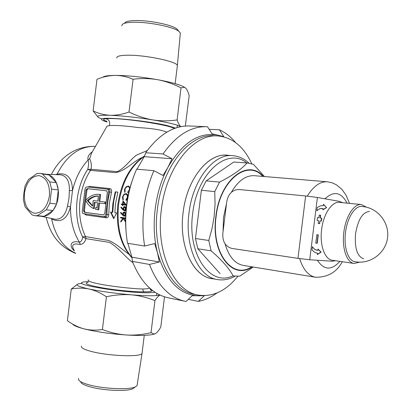 <?xml version="1.0" encoding="UTF-8"?>
<svg xmlns="http://www.w3.org/2000/svg" width="411" height="411" viewBox="0 0 411 411"><rect width="100%" height="100%" fill="white"/><g stroke="black" fill="none" stroke-linecap="round" stroke-linejoin="round"><path stroke-width="0.62" d="M88.226 279.834C86.351 283.42 125.951 288.553 142.92 289L147.066 288.748L149.707 288.121M150.292 289.642C153.755 291.08 151.782 291.825 144.384 291.877C134.726 291.995 115.758 290.238 102.329 287.844C88.026 285.224 83.274 283.405 88.077 282.388M166.902 132.121C161.282 129.85 151.844 128.345 138.589 127.605C125.329 125.797 115.573 125.134 109.336 125.622L106.973 126.254L91.427 153.431L89.68 158.682L90.286 160.336C91.36 162.715 91.617 165.69 91.057 169.255L87.702 169.43C88.776 165.433 88.899 162.299 88.072 160.033C87.322 157.074 88.771 154.305 92.408 151.726M74.53 250.962C68.673 246.451 70.404 239.767 79.446 242.228C81.291 241.668 82.349 239.906 82.621 236.936L85.991 238.647C84.866 242.315 82.96 244.242 80.268 244.432L75.984 243.934C72.377 244.247 71.725 246.24 74.021 249.903M98.959 201.246L105.797 202.084L98.959 201.246L99.796 194.408L99.349 194.346C94.294 193.9 89.721 195.929 85.622 200.445C87.6 204.21 90.204 206.892 93.436 208.495L94.299 208.593L95.049 202.459M46.571 174.336L49.649 175.178L52.459 177.049L54.858 179.848L56.723 183.455L57.946 187.678L58.46 192.302L58.244 197.085L57.299 201.78L55.68 206.137L53.476 209.939L50.8 212.98L47.794 215.112L44.614 216.237L41.424 216.309M41.357 216.314L55.166 219.233C61.347 219.582 65.452 215.184 67.491 206.039L68.976 198.39L69.382 190.606C69.623 181.256 66.705 175.985 60.612 174.793L46.469 174.31M155.224 292.36L147.467 292.766C125.114 292.909 76.081 285.183 81.856 282.573C82.575 282.023 84.774 281.699 88.452 281.602M132.897 262.675C126.023 257.897 118.548 247.663 109.619 242.423L85.991 238.647L85.488 236.577L105.653 240.019C112.511 240.23 121.589 249.138 128.89 254.265M106.803 121.296C102.632 119.94 102.426 119.092 106.187 118.748C119.185 117.202 170.622 124.949 174.202 128.576M175.554 128.088L167.96 125.776C146.295 120.289 96.842 115.881 101.82 119.75C102.334 120.382 104.106 121.137 107.143 122.01M55.747 174.613L57.093 174.141C67.101 172.337 72.238 177.793 72.511 190.509L70.502 206.897C67.168 219.161 60.869 223.199 51.596 219.001L51.55 218.482M127.559 198.261L126.105 200.414L125.905 199.838L127.246 197.45C127.559 195.662 127.107 194.583 125.884 194.203L125.817 194.192C124.42 194.239 123.475 195.174 122.987 197.003L123.331 199.535L122.935 200.039L122.473 196.946L124.004 194.244L126.007 193.586L126.655 193.771L127.477 194.583L127.893 196.16M127.847 192.723L127.693 192.158L129.265 189.8C129.748 188.084 129.403 187.026 128.227 186.62L128.119 186.604C126.686 186.676 125.643 187.601 125.001 189.379L125.119 191.87L124.672 192.369L124.487 189.327L126.28 186.671L128.499 186.034L129.994 187.719M122.421 205.002L122.457 204.735L121.302 204.591L121.384 203.974L122.535 204.118L123.028 200.856L126.444 205.228L122.966 204.796L122.874 205.592L122.36 205.531L122.421 205.002M125.648 215.112L124.204 216.278L122.735 215.272L120.526 212.831L120.793 212.364L122.771 214.568L123.095 212.554L124.307 211.891L125.72 213.648M122.935 209.918L120.855 207.493L121.153 207.031L123.017 209.214L123.172 207.796L123.737 206.892L124.728 206.543L125.53 206.985L126.038 208.213L125.982 209.42L125.499 210.422L124.708 210.9L122.935 209.918L123.449 209.975L121.373 207.555L120.855 207.493M125.55 222.022L123.408 218.693L120.855 222.022L120.793 221.185L123.053 218.272L120.644 217.943L120.629 217.316L125.561 217.984M125.545 218.611L123.737 218.364L125.54 221.195M142.114 157.557C134.479 160.398 124.554 171.87 115.111 172.594L90.487 170.385L91.057 169.255L117.238 171.664C125.067 168.001 130.626 159.268 136.447 155.127L147.308 150.539M87.82 187.02L89.655 186.409L109.912 188.613C111.396 188.988 111.92 190.236 111.484 192.358L109.347 203.378L108.761 214.583C108.674 216.746 107.862 217.83 106.331 217.83L86.146 215.035L84.522 214.008M115.234 191.809L112.83 203.81L112.234 212.348L110.497 212.117L113.683 218.678L116.606 212.924L114.854 212.693L115.45 204.133L117.854 192.101L115.234 191.809L117.854 192.112M107.209 189.147L86.942 186.923L85.848 187.324L85 189.101L82.282 211.3L82.38 212.59L82.95 213.556L103.834 216.669L105.159 216.109L105.853 214.491L108.663 191.485L108.242 189.815L107.209 189.147M106.485 190.776L87.235 188.634L86.069 189.944L83.52 210.745L84.337 212.297L103.526 214.912L104.738 213.602L107.343 192.343L106.526 190.781M85.652 200.506L84.383 210.838L85.2 212.389L103.726 214.912M106.665 190.822L88.098 188.752L86.932 190.057L85.663 200.398M105.797 202.084L105.591 203.769L98.753 202.921L97.916 209.759L98.383 209.81M99.611 203.029L98.774 209.851M96.95 207.812L95.686 207.601L95.48 209.286L98.635 209.841M99.816 201.349L100.654 194.521L99.59 194.377M104.939 201.981L104.733 203.666M99.796 194.408L100.654 194.521M95.686 207.601L96.934 207.909L97.566 202.772L94.191 202.356L93.436 208.495M87.302 200.655C90.692 197.372 94.391 195.811 98.404 195.965L97.772 201.097L93.22 200.537L92.532 206.142L87.302 200.655L88.165 200.758L92.588 205.69M93.22 200.537L97.772 201.097M98.388 196.057C94.689 196.17 91.283 197.737 88.165 200.758M103.916 216.679L106.202 216.772L106.839 216.063L107.03 214.614L108.761 214.583M105.853 214.491L107.03 214.614C106.901 206.918 107.826 199.35 109.814 191.911L110.004 190.678L109.665 189.738L107.286 189.158M128.263 192.394L127.693 192.158M128.766 186.697L128.227 186.62L128.766 186.702L129.938 187.914M124.995 189.399L124.487 189.327M128.725 186.08L126.814 186.748L125.684 187.966M126.814 186.748L126.28 186.671M126.485 200.09L125.905 199.838M127.698 197.511L127.246 197.45M125.817 194.192L126.403 194.275L127.857 196.217M122.987 197.013L122.473 196.946M126.316 193.648L124.523 194.316L123.428 195.728M124.523 194.316L124.004 194.244M123.464 201.405L123.048 204.18L122.535 204.118M121.897 204.036L121.815 204.657L121.302 204.591M121.815 204.657L122.457 204.735M122.874 205.592L122.36 205.531M122.971 204.796L126.444 205.228M125.74 204.508L125.227 204.447L123.346 202.13L123.86 202.191L125.74 204.508M123.048 204.18L125.227 204.447M123.531 208.886L123.531 209.276L123.017 209.214M124.98 206.605L123.547 208.593M123.552 208.541L123.038 208.48M125.545 208.85L126.059 208.911L125.201 207.231L124.687 207.17L123.541 208.66L124.425 210.288L125.545 208.85L124.687 207.17M126.059 208.911L124.944 210.345L124.425 210.288M121.127 212.739L120.526 212.831M123.274 214.383L122.771 214.568M123.264 213.884L122.745 213.828M124.548 211.942L123.315 213.391M125.653 213.437L124.307 212.518L123.259 214.013L124.235 215.652L125.252 214.213L124.307 212.518M125.689 214.259L125.252 214.213M124.754 215.708L124.235 215.652M121.045 212.888L123.254 215.328L122.735 215.272M123.737 218.364L125.55 218.595M121.153 217.388L121.168 217.994L123.577 218.328L121.337 221.375M121.327 221.241L120.793 221.185M123.577 218.328L123.053 218.272M121.168 217.994L120.644 217.943M123.408 218.693L123.932 218.75L125.54 221.252M115.753 191.88L113.59 202.027L112.753 212.405L112.234 212.348M113.919 218.169L111.021 212.189M108.643 191.752L111.484 192.358M80.268 244.432L79.446 242.228C73.399 232.4 70.415 220.62 70.502 206.897L67.491 206.039M89.68 158.682L88.072 160.033C80.664 168.001 75.48 178.158 72.511 190.509L69.382 190.606M56.918 174.649L57.093 174.141C66.895 155.245 79.667 145.992 95.414 146.383L95.47 146.388M263.297 176.442C247.977 158.05 219.757 179.586 215.862 216.54C210.709 253.279 232.811 280.924 252.123 266.847M264.427 176.535L253.469 164.349L247.653 163.018L233.818 162.021L247.026 162.982C241.416 169.337 232.261 175.708 219.561 182.099L206.183 180.866L201.38 190.252L214.768 191.603L215.056 203.969L214.177 216.335L212.019 228.619L208.773 240.471L211.12 250.844C221.817 259.999 229.158 268.368 233.15 275.951L239.736 276.166L253.243 267.032M214.444 278.858C194.495 278.899 178.384 247.417 183.116 212.513C178.677 245.526 192.836 276.043 211.557 278.524L217.255 279.552C198.595 277.086 184.508 246.436 188.973 213.237C192.677 179.874 213.843 153.462 232.58 155.625L226.8 155.235C208.002 153.072 186.8 179.335 183.116 212.513C186.969 177.429 210.309 150.698 229.682 155.615M233.15 275.951L233.679 276.053M208.773 240.471L195.456 238.519L197.845 248.778L211.12 250.844M197.845 248.778L220.111 273.669M201.38 190.252L195.456 238.519M233.818 162.021L206.183 180.866M219.561 182.099L214.768 191.603M247.653 163.018L247.026 162.982M24.449 192.918C23.823 204.195 27.157 210.971 34.462 213.258C42.169 213.16 47.157 207.411 49.423 196.006C49.978 184.395 46.53 177.603 39.076 175.625C31.436 176.062 26.561 181.826 24.449 192.918M23.936 192.851L23.34 199.736L25.071 206.872L32.089 214.896L35.218 215.724L37.344 215.667L46.294 209.821L49.844 203.219L51.575 189.111L49.721 181.842L42.451 173.987L40.36 173.411L37.17 173.452L28.426 179.53L25.02 186.029L23.936 192.851M46.916 174.377L49.171 174.978L56.441 182.777L58.3 189.99L56.584 203.984L53.04 210.524L44.1 216.32L41.804 216.356M58.3 189.99L51.575 189.111M49.844 203.219L56.584 203.984M53.04 210.524L46.294 209.821M37.344 215.667L44.1 216.32M49.171 174.978L42.451 173.987M49.721 181.842L56.441 182.777M369.535 211.434C362.687 212.055 358.027 219.5 355.551 233.772C354.493 248.187 357.205 256.521 363.684 258.776M345.507 232.539C343.55 247.304 348.22 261.016 355.094 261.771L358.695 262.141C372.777 262.773 385.986 251.666 387.588 237.589C389.351 223.533 379.137 209.625 365.302 206.913L361.937 206.44C355.068 205.495 347.187 217.707 345.507 232.539M366.417 207.165L361.433 204.56C354.107 203.44 345.63 216.458 343.832 232.333C341.736 248.136 346.786 262.773 354.148 263.472L359.615 262.161M361.433 204.56L339.481 202.371C331.975 201.241 323.375 214.003 321.618 229.585C319.553 245.105 324.788 259.516 332.324 260.25L354.148 263.472M124.877 22.662C125.961 21.593 128.669 20.92 133.01 20.648C146.429 19.646 172.029 24.609 176.987 29.063L178.215 30.527M180.224 34.205L180.331 33.044L179.011 31.483C173.673 26.684 145.658 21.269 131.027 22.338C126.3 22.631 123.362 23.355 122.201 24.506L121.81 25.862M116.842 58.023C116.395 56.394 119.529 55.47 126.249 55.244C143.465 54.56 176.776 61.337 177.367 65.452L177.264 66.454M180.994 87.882L177.12 119.955L180.994 87.882C173.653 84.039 165.916 81.321 157.793 79.724C149.619 78.342 141.389 78.182 133.107 79.251L128.992 112.018L133.107 79.251M185.32 126.054L189.188 95.624C188.223 92.095 187.056 89.593 185.695 88.134L184.334 87.266L181.056 87.903M96.981 79.287L93.127 110.893L96.981 79.287M98.106 117.207L93.107 110.903C98.501 113.513 104.214 114.982 110.266 115.306C116.421 115.419 122.663 114.32 128.992 112.018M133.015 79.241C127.271 76.754 121.322 75.475 115.157 75.398C109.049 75.542 103.002 76.831 97.006 79.282M177.12 119.955C178.225 123.315 179.458 125.55 180.814 126.665C177.367 124.723 168.053 122.473 152.861 119.92C161.05 121.137 169.116 121.142 177.059 119.94M129.09 112.028C136.791 115.856 144.713 118.486 152.861 119.92C136.776 117.366 122.576 115.825 110.266 115.306C99.2 115.018 95.47 115.856 99.082 117.808L101.923 118.928M185.207 87.718L183.707 86.798C179.001 84.43 170.36 82.072 157.793 79.724C141.738 76.908 127.528 75.465 115.157 75.398C108.956 75.449 104.99 75.958 103.259 76.919M318.268 234.871L316.819 234.712L315.782 243.148L317.235 243.286L318.268 234.871M321.777 218.251L320.339 218.046L320.683 215.241L319.239 215.03L318.895 217.84L317.441 217.635L317.092 220.455L318.546 220.656L318.201 223.466L319.65 223.656L319.994 220.851L321.433 221.046L321.777 218.251L320.097 218.02L320.441 215.215L319.239 215.04M309.735 259.757L297.96 258.365L231.85 248.419C225.459 246.631 222.449 241.673 222.819 233.556L226.728 201.729C228.336 193.761 232.451 189.687 239.084 189.507L305.63 195.97L317.39 197.465L309.735 259.757L332.098 261.216L335.458 260.713M342.625 202.685L339.46 201.375L317.39 197.465M312.386 246.667L311.985 249.934L314.749 252.369L317.477 253.212L317.307 254.615L321.114 252.092L317.996 249.02L317.821 250.417L317.503 250.381C315.545 250.088 313.84 248.85 312.386 246.667M322.979 208.459L322.692 208.423C320.714 208.228 318.746 209.024 316.794 210.807L317.194 207.54L320.493 205.824L323.323 205.659L323.493 204.262L326.586 207.617L322.81 209.857L322.979 208.459M317.379 250.361L314.641 249.292L312.35 246.944M317.333 254.399L320.873 252.061L317.97 249.2M316.948 253.15L317.477 253.212M322.568 208.408L319.635 208.788L316.83 210.53M322.83 205.603L323.323 205.659M323.467 204.473L326.586 207.617M326.339 207.591L322.83 209.672M321.191 221.015L321.536 218.22M319.404 223.625L319.994 220.851M318.895 217.84L317.441 217.645M315.782 243.137L316.994 243.255L318.027 234.845M237.83 276.331C225.963 290.993 212.749 297.24 198.2 295.057C174.156 291.507 155.61 252.446 161.333 209.846C166.09 167.041 193.638 133.518 217.871 135.943C232.513 137.377 243.805 146.645 251.748 163.763M198.2 295.057L194.367 294.297C170.272 290.731 151.674 251.794 157.377 209.358C162.114 166.712 189.682 133.328 213.972 135.748L217.871 135.943M134.392 387.568L132.83 388.708C126.907 391.847 100.916 390.481 88.165 386.253C84.039 384.932 81.578 383.622 80.777 382.317M78.568 378.449L78.629 379.882C79.482 381.29 82.159 382.708 86.654 384.136C100.561 388.729 128.997 390.239 135.378 386.854L137.058 385.631L137.238 384.47M142.16 352.489L142.021 353.496C140.444 357.39 106.49 355.936 89.963 351.076C83.505 349.222 80.69 347.552 81.517 346.067M151.017 332.679L154.947 300.636L151.017 332.679L154.012 334.056L155.579 333.527C157.259 332.417 158.995 330.259 160.783 327.058L164.498 296.809M102.411 329.509L106.428 296.752L102.411 329.509C110.21 332.545 118.229 334.374 126.47 335.001C134.757 335.412 142.915 334.636 150.95 332.679M67.404 320.688L71.257 289.077L67.404 320.688C72.624 324.52 78.182 327.248 84.07 328.872C90.066 330.3 96.148 330.506 102.313 329.499M71.257 289.077L77.653 284.119M106.331 296.742C100.752 292.966 94.962 290.382 88.961 288.984C78.121 286.559 74.725 284.818 78.773 283.765L81.758 283.364M154.885 300.641C147.446 297.554 139.622 295.617 131.402 294.831C115.178 293.428 101.034 291.481 88.961 288.984C83.017 287.828 77.119 287.859 71.278 289.092M159.987 295.021C156.005 296.059 146.475 295.997 131.402 294.831C123.13 294.255 114.808 294.898 106.428 296.752M160.023 295.036C158.466 295.863 156.776 297.728 154.947 300.636M72.927 324.505C74.396 325.872 78.111 327.326 84.07 328.872C96.082 331.821 110.22 333.866 126.47 335.001C139.165 335.751 148.099 335.54 153.262 334.369L154.988 333.819M126.064 231.378C125.252 222.901 125.381 214.285 126.444 205.531C127.538 196.699 129.522 188.233 132.399 180.141M153.909 170.683L136.627 169.178C131.654 180.434 128.35 192.569 126.716 205.577C125.16 218.595 125.432 231.162 127.533 243.271L144.662 246.03C142.607 233.725 142.37 220.954 143.958 207.709C145.617 194.48 148.936 182.135 153.909 170.683L163.039 175.507L168.037 167.128C154.819 191.243 150.513 226.322 157.516 252.888C165.823 280.77 179.566 295.083 198.739 295.833L202.638 295.601M144.246 156.683L172.05 158.749L163.013 153.961L145.741 152.748L144.246 156.683L136.971 169.209M163.013 153.961C176.227 135.342 190.74 126.259 206.553 126.711L207.529 126.768L212.014 133.806L218.452 135.291C199.654 131.433 182.849 142.042 168.037 167.128L172.05 158.749M206.553 126.711L189.538 125.987C174.028 125.525 159.735 134.007 146.66 151.433L145.741 152.748M127.888 243.327L131.916 257.199L132.409 261.401L149.455 264.432L159.381 261.971L157.516 252.888L154.685 243.559L144.662 246.03M216.967 292.971C211.013 297.369 204.796 300.174 198.318 301.386L204.318 295.756L192.137 295.73L186.085 301.469L184.976 301.258C169.584 297.857 157.747 285.583 149.455 264.432M132.409 261.401L132.907 262.696C141.343 282.778 153.139 294.487 168.294 297.816L184.976 301.258M188.32 299.347L198.318 301.386M222.31 136.498L218.452 135.291L223.851 136.704L219.387 129.773L209.153 129.316M219.387 129.773C225.428 132.527 230.823 136.781 235.565 142.54M131.916 257.199L159.381 261.971M142.92 289C142.756 290.515 143.244 291.476 144.384 291.877M90.487 170.385L87.702 169.43C75.146 187.976 72.937 217.912 82.621 236.936L85.488 236.577C80.376 225.742 78.578 213.468 80.099 199.761C81.532 188.69 84.995 178.898 90.487 170.385M109.336 125.622C110.369 122.206 109.321 119.914 106.187 118.748M144.395 156.288C130.564 166.147 121.964 182.227 118.604 204.529C116.477 226.959 120.926 244.617 131.952 257.492M51.596 219.001C55.464 236.222 63.469 247.617 75.593 253.186M85.2 212.389L84.337 212.297M84.383 210.838L83.52 210.745M86.932 190.057L86.069 189.944M88.098 188.752L87.235 188.634M85.704 214.172L86.146 215.035M105.637 216.859L106.331 217.83M89.655 186.409L88.997 187.149M109.912 188.613L109.002 189.394M246.723 162.951C227.637 146.696 197.033 172.692 192.667 213.689C187 254.455 210.329 286.981 232.76 275.889M251.64 266.765C232.549 280.122 211.049 252.673 216.109 216.571C219.936 180.259 247.525 158.764 262.814 176.401M349.54 203.373L346.062 195.23L341.978 189.466L336.547 184.878L332.17 182.808L327.331 181.801L254.419 175.697C245.793 175.271 238.103 180.814 231.336 192.338M226.482 203.728L223.497 217.476L223.065 231.537M299.604 258.606C303.21 269.693 308.517 275.904 315.53 277.245C327.706 277.41 336.635 272.236 342.322 261.725M317.4 260.255C324.038 270.274 331.523 270.644 339.856 261.36M225.043 243.815C228.809 256.536 234.902 263.734 243.327 265.403L315.53 277.245M327.331 181.801C320.169 181.39 313.48 186.168 307.264 196.134M347.059 203.126C341.212 192.06 333.84 190.622 324.937 198.801M297.96 258.365L305.63 195.97M149.964 288.352L150.924 290.176L150.4 289.786M51.416 174.47C59.153 158.985 73.759 145.771 95.414 146.383M131.998 257.892C120.402 244.93 115.697 227.113 117.865 204.437C121.245 181.883 130.138 165.71 144.538 155.913M46.181 217.337C49.988 232.492 57.386 245.917 75.716 253.443M177.398 125.227L177.105 127.59M156.766 293.315L156.493 295.566M105.658 216.859L103.885 216.674M109.023 189.399L107.256 189.152M126.403 194.275L125.884 194.203M217.255 279.552C223.363 280.549 229.271 279.439 234.984 276.233M248.963 163.162C244.206 158.661 238.74 156.149 232.58 155.625M41.979 216.371L35.218 215.724M47.08 174.403L40.36 173.411M176.987 29.063L179.011 31.483M175.153 83.654L177.382 65.483M180.331 33.044L177.367 65.452M183.707 86.798L184.334 87.266M132.83 388.708L135.378 386.854M144.261 335.361L142.042 353.465M137.058 385.631L142.021 353.496M153.262 334.369L154.012 334.056"/></g></svg>
